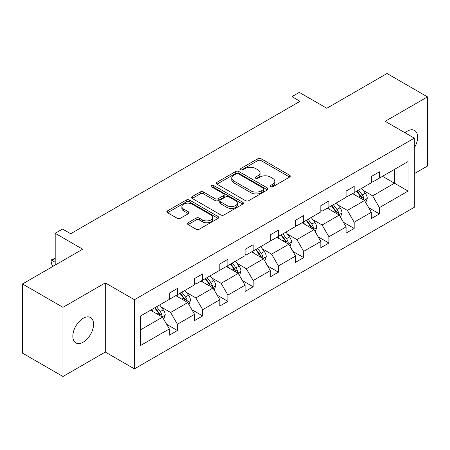 <?xml version="1.0" encoding="UTF-8"?>
<svg xmlns="http://www.w3.org/2000/svg" width="450" height="450" viewBox="0 0 450 450"><rect width="100%" height="100%" fill="white"/><g stroke="black" fill="none" stroke-linecap="round" stroke-linejoin="round"><path stroke-width="0.67" d="M270.529 186.806A1.575 0.906 0 0 0 272.756 186.806L289.637 177.058A2.244 1.299 0 0 0 290.295 176.141A2.244 1.299 0 0 0 289.637 175.224L261.039 158.709A2.244 1.299 0 0 0 257.861 158.709L240.981 168.458A1.575 0.906 0 0 0 240.519 169.099A1.575 0.906 0 0 0 240.981 169.74A1.575 0.906 0 0 0 243.203 169.74L245.385 168.48A7.189 4.151 0 0 1 255.555 168.48L257.94 169.858A7.189 4.151 0 0 1 260.044 172.789A7.189 4.151 0 0 1 257.94 175.725L255.752 176.991A1.575 0.906 0 0 0 255.296 177.632A1.575 0.906 0 0 0 255.752 178.273A1.575 0.906 0 0 0 257.979 178.273L260.162 177.013A7.189 4.151 0 0 1 270.332 177.013L272.717 178.386A7.189 4.151 0 0 1 274.821 181.322A7.189 4.151 0 0 1 272.717 184.258L270.529 185.518A1.575 0.906 0 0 0 270.073 186.159A1.575 0.906 0 0 0 270.529 186.806L270.529 185.518M83.199 342.191A14.653 8.46 120 0 0 92.773 329.282A14.653 8.46 120 0 0 90.529 317.543A14.653 8.46 120 0 0 83.199 318.268A14.653 8.46 120 0 0 73.631 331.178A14.653 8.46 120 0 0 75.876 342.917A14.653 8.46 120 0 0 83.199 342.191M414.309 147.842A14.653 8.46 120 0 0 414.591 130.444A14.653 8.46 120 0 0 407.267 131.169A14.653 8.46 120 0 0 405.006 132.761M414.309 173.649L427.5 166.033L427.5 96.874L387.034 73.508L326.818 108.276L299.301 92.385L291.932 96.638L291.932 105.986M62.966 376.493L105.294 352.052L105.294 282.892L62.966 307.333L62.966 376.493L22.5 353.126L22.5 283.967L82.716 249.204L55.198 233.319L55.198 265.089M62.966 307.333L22.5 283.967M188.111 222.739A2.244 1.299 0 0 0 187.453 223.656A2.244 1.299 0 0 0 188.111 224.572L196.132 229.208A2.244 1.299 0 0 0 199.311 229.208L218.059 218.385A2.244 1.299 0 0 0 218.717 217.463A2.244 1.299 0 0 0 218.059 216.546L189.461 200.036A2.244 1.299 0 0 0 186.283 200.036L167.535 210.859A2.244 1.299 0 0 0 166.877 211.776A2.244 1.299 0 0 0 167.535 212.692L177.227 218.289A2.244 1.299 0 0 0 180.405 218.289L188.426 213.66A2.244 1.299 0 0 0 189.084 212.743A2.244 1.299 0 0 0 188.426 211.826L183.623 209.047A6.013 3.471 0 0 1 181.862 206.595A6.013 3.471 0 0 1 185.569 203.389A6.013 3.471 0 0 1 192.122 204.143L210.949 215.01A6.013 3.471 0 0 1 212.709 217.463A6.013 3.471 0 0 1 208.997 220.669A6.013 3.471 0 0 1 202.449 219.921L199.311 218.109A2.244 1.299 0 0 0 196.132 218.109L188.111 222.739L188.111 224.572M55.198 233.319L62.561 229.067L70.656 233.736L300.026 101.312L291.932 96.638M105.294 282.892L134.432 299.717L414.309 138.133L414.309 207.292L134.432 368.876L134.432 299.717M427.5 96.874L385.172 121.309L414.309 138.133M245.548 200.678A2.244 1.299 0 0 0 248.726 200.678L267.474 189.855A2.244 1.299 0 0 0 268.132 188.938A2.244 1.299 0 0 0 267.474 188.021L238.871 171.506A2.244 1.299 0 0 0 235.693 171.506L216.945 182.329A2.244 1.299 0 0 0 216.287 183.251A2.244 1.299 0 0 0 216.945 184.168L245.548 200.678M212.096 187.144A1.575 0.906 0 0 1 213.688 187.363L213.688 185.496L242.764 202.281A2.244 1.299 0 0 1 243.422 203.203A2.244 1.299 0 0 1 242.764 204.12L224.016 214.942A2.244 1.299 0 0 1 220.838 214.942L192.24 198.433L192.24 196.594A2.244 1.299 0 0 0 191.582 197.511A2.244 1.299 0 0 0 192.24 198.433M192.24 196.594L200.261 191.964A2.244 1.299 0 0 1 203.439 191.964L215.038 198.658A2.244 1.299 0 0 0 218.216 198.658L223.543 195.587A2.244 1.299 0 0 0 224.201 194.67A2.244 1.299 0 0 0 223.543 193.753L211.466 186.778A1.575 0.906 0 0 1 211.005 186.137A1.575 0.906 0 0 1 211.972 185.299A1.575 0.906 0 0 1 213.688 185.496M140.664 315.934L169.318 299.391L169.318 293.13L177.412 288.456L177.412 294.716L194.569 284.811L194.569 278.55L202.663 273.876L202.663 280.136L219.819 270.231L219.819 263.97L227.914 259.296L227.914 265.562L245.07 255.651L245.07 249.39L253.164 244.721L253.164 250.982L270.326 241.076L270.326 234.81L278.415 230.141L278.415 236.402L295.577 226.496L295.577 220.236L303.671 215.561L303.671 221.822L320.827 211.916L320.827 205.656L328.922 200.981L328.922 207.242L346.078 197.336L346.078 191.076L354.173 186.401L354.173 192.662L371.329 182.756L371.329 176.496L379.423 171.821L379.423 178.088L408.077 161.544L408.077 191.076L379.423 207.619L379.423 213.879L371.329 218.554L371.329 212.293L354.173 222.199L354.173 228.459L346.078 233.128L346.078 226.868L328.922 236.773L328.922 243.039L320.827 247.708L320.827 241.447L303.671 251.353L303.671 257.614L295.577 262.288L295.577 256.028L278.415 265.933L278.415 272.194L270.326 276.868L270.326 270.608L253.164 280.513L253.164 286.774L245.07 291.448L245.07 285.188L227.914 295.093L227.914 301.354L219.819 306.028L219.819 299.762L202.663 309.673L202.663 315.934L194.569 320.603L194.569 314.342L177.412 324.248L177.412 330.514L169.318 335.183L169.318 328.922L140.664 345.465L140.664 315.934M175.792 295.65L187.768 302.569L170.612 312.474L161.241 307.063M170.612 312.474L177.412 324.248M187.768 302.569L194.569 314.342M169.318 297.894L170.612 298.642L177.412 294.716M201.043 281.076L213.024 287.989L195.862 297.894L186.497 292.483M195.862 297.894L202.663 309.673M213.024 287.989L219.819 299.762M194.569 283.314L195.862 284.062L202.663 280.136M226.294 266.496L238.275 273.409L221.113 283.314L211.748 277.909M221.113 283.314L227.914 295.093M238.275 273.409L245.07 285.188M219.819 268.734L221.113 269.483L227.914 265.562M251.544 251.916L263.526 258.829L246.369 268.734L236.998 263.329M246.369 268.734L253.164 280.513M263.526 258.829L270.326 270.608M245.07 254.16L246.369 254.908L253.164 250.982M276.801 237.336L288.776 244.254L271.62 254.16L262.249 248.749M271.62 254.16L278.415 265.933M288.776 244.254L295.577 256.028M270.326 239.58L271.62 240.328L278.415 236.402M302.051 222.756L314.027 229.674L296.871 239.58L287.499 234.169M296.871 239.58L303.671 251.353M314.027 229.674L320.827 241.447M295.577 225L296.871 225.748L303.671 221.822M327.302 208.176L339.283 215.094L322.121 225L312.756 219.589M322.121 225L328.922 236.773M339.283 215.094L346.078 226.868M320.827 210.42L322.121 211.168L328.922 207.242M352.553 193.601L364.534 200.514L347.372 210.42L338.006 205.014M347.372 210.42L354.173 222.199M364.534 200.514L371.329 212.293M346.078 195.84L347.372 196.588L354.173 192.662M382.5 176.31L394.476 183.223L372.628 195.84L363.257 190.434M372.628 195.84L379.423 207.619M408.077 191.076L394.476 183.223L394.476 169.397L408.077 161.544M105.294 352.052L134.432 368.876M371.329 181.266L372.628 182.008L379.423 178.088M140.664 329.766L162.518 317.149L150.542 310.23M162.518 317.149L169.318 328.922M368.662 207.664L379.423 213.879M343.406 222.244L354.173 228.459M318.156 236.824L328.922 243.039M292.905 251.404L303.671 257.614M267.654 265.978L278.415 272.194M242.404 280.558L253.164 286.774M217.148 295.138L227.914 301.354M191.897 309.718L202.663 315.934M166.646 324.298L177.412 330.514M271.159 187.026L272.717 186.126A7.189 4.151 0 0 0 274.821 183.189L274.821 181.322M260.044 172.789L260.044 174.662A7.189 4.151 0 0 1 257.94 177.598L256.382 178.493M289.609 177.075L261.039 160.577A2.244 1.299 0 0 0 257.861 160.577L241.605 169.965M267.441 189.872L238.871 173.374A2.244 1.299 0 0 0 235.693 173.374L216.979 184.185M263.503 189.579A1.575 0.906 0 0 0 263.959 188.938A1.575 0.906 0 0 0 263.503 188.297L238.399 173.801A1.575 0.906 0 0 0 236.171 173.801L233.871 175.129A7.189 4.151 0 0 0 231.761 178.065A7.189 4.151 0 0 0 233.871 181.001L251.027 190.907A7.189 4.151 0 0 0 261.197 190.907L263.503 189.579L263.503 191.447A1.575 0.906 0 0 0 263.959 190.806L263.959 188.938M231.761 178.065L231.761 179.933A7.189 4.151 0 0 0 233.871 182.869L233.871 181.001M263.503 191.447L261.197 192.78A7.189 4.151 0 0 1 251.027 192.78L233.871 182.869M192.268 198.45L200.261 193.832L200.261 191.964M224.201 194.67L224.201 196.537A2.244 1.299 0 0 1 223.543 197.454L218.216 200.531A2.244 1.299 0 0 1 215.038 200.531L203.439 193.832A2.244 1.299 0 0 0 200.261 193.832M213.688 187.363L242.736 204.137M227.076 205.611A6.013 3.471 0 0 0 233.629 206.359A6.013 3.471 0 0 0 237.336 203.153A6.013 3.471 0 0 0 235.575 200.7L228.943 196.869A2.244 1.299 0 0 0 225.765 196.869L220.444 199.946A2.244 1.299 0 0 0 219.786 200.863A2.244 1.299 0 0 0 220.444 201.78L227.076 205.611L227.076 207.478A6.013 3.471 0 0 0 233.629 208.232A6.013 3.471 0 0 0 237.336 205.026L237.336 203.153M219.786 200.863L219.786 202.731A2.244 1.299 0 0 0 220.444 203.648L220.444 201.78M227.076 207.478L220.444 203.648M212.709 217.463L212.709 219.336A6.013 3.471 0 0 1 208.997 222.542A6.013 3.471 0 0 1 202.449 221.788L199.311 219.977A2.244 1.299 0 0 0 196.132 219.977L188.139 224.589M181.862 206.595L181.862 208.463A6.013 3.471 0 0 0 183.623 210.915L183.623 209.047M188.398 213.677L183.623 210.915M218.031 218.402L189.461 201.904A2.244 1.299 0 0 0 186.283 201.904L167.563 212.715M365.76 202.646L367.251 198.349A6.064 3.504 -120 0 0 365.316 193.179L361.682 188.331M355.162 195.103L353.588 192.999M363.639 199.997L363.977 198.607A6.064 3.504 -120 0 0 362.239 194.957L358.605 190.102M357.086 190.98L361.086 196.324A3.088 1.783 60 0 1 361.648 197.257L363.977 198.607M356.664 191.227L360.298 196.076A6.064 3.504 60 0 1 361.811 198.945M340.509 217.226L342 212.923A6.064 3.504 -120 0 0 340.065 207.759L336.431 202.911M329.912 209.683L328.337 207.579M338.383 214.577L338.726 213.182A6.064 3.504 -120 0 0 336.988 209.537L333.354 204.683M331.836 205.56L335.835 210.898A3.088 1.783 60 0 1 336.397 211.838L338.726 213.182M331.414 205.808L335.048 210.656A6.064 3.504 60 0 1 336.555 213.519M315.259 231.806L316.749 227.503A6.064 3.504 -120 0 0 314.814 222.339L311.175 217.485M304.661 224.263L303.086 222.159M313.132 229.157L313.47 227.762A6.064 3.504 -120 0 0 311.738 224.117L308.104 219.263M306.579 220.14L310.584 225.478A3.088 1.783 60 0 1 311.141 226.417L313.47 227.762M306.157 220.382L309.791 225.236A6.064 3.504 60 0 1 311.304 228.099M290.008 246.381L291.493 242.083A6.064 3.504 -120 0 0 289.558 236.919L285.924 232.065M279.411 238.843L277.83 236.739M287.882 243.737L288.219 242.342A6.064 3.504 -120 0 0 286.487 238.691L282.847 233.843M281.329 234.72L285.328 240.058A3.088 1.783 60 0 1 285.891 240.998L288.219 242.342M280.907 234.962L284.541 239.816A6.064 3.504 60 0 1 286.054 242.679M264.757 260.961L266.243 256.663A6.064 3.504 -120 0 0 264.308 251.499L260.674 246.645M254.154 253.423L252.579 251.319M262.631 258.311L262.969 256.922A6.064 3.504 -120 0 0 261.231 253.271L257.597 248.422M256.078 249.3L260.077 254.638A3.088 1.783 60 0 1 260.64 255.578L262.969 256.922M255.656 249.542L259.29 254.396A6.064 3.504 60 0 1 260.803 257.259M239.501 275.541L240.992 271.243A6.064 3.504 -120 0 0 239.057 266.074L235.423 261.225M228.904 268.003L227.329 265.899M237.375 272.891L237.718 271.502A6.064 3.504 -120 0 0 235.98 267.851L232.346 263.002M230.828 263.88L234.827 269.218A3.088 1.783 60 0 1 235.389 270.157L237.718 271.502M230.406 264.122L234.039 268.971A6.064 3.504 60 0 1 235.553 271.839M214.251 290.121L215.741 285.817A6.064 3.504 -120 0 0 213.806 280.654L210.172 275.805M203.653 282.577L202.078 280.474M212.124 287.471L212.468 286.076A6.064 3.504 -120 0 0 210.729 282.431L207.096 277.577M205.577 278.454L209.576 283.798A3.088 1.783 60 0 1 210.139 284.732L212.468 286.076M205.155 278.702L208.789 283.551A6.064 3.504 60 0 1 210.296 286.414M189 304.701L190.491 300.397A6.064 3.504 -120 0 0 188.55 295.234L184.916 290.385M178.403 297.157L176.828 295.054M186.874 302.051L187.211 300.656A6.064 3.504 -120 0 0 185.479 297.011L181.845 292.157M180.321 293.034L184.32 298.373A3.088 1.783 60 0 1 184.882 299.312L187.211 300.656M179.899 293.282L183.532 298.131A6.064 3.504 60 0 1 185.046 300.994M163.749 319.275L165.234 314.978A6.064 3.504 -120 0 0 163.299 309.814L159.666 304.959M153.146 311.738L151.571 309.634M55.198 258.609L52.009 260.449L52.009 265.123L53.578 266.029M161.623 316.631L161.961 315.236A6.064 3.504 -120 0 0 160.222 311.586L156.589 306.737M155.07 307.614L159.069 312.952A3.088 1.783 60 0 1 159.632 313.892L161.961 315.236M154.648 307.856L158.282 312.711A6.064 3.504 60 0 1 159.795 315.574M52.009 265.123L51.12 261.804L51.12 259.931L55.198 262.288M51.12 259.931L55.198 258.339M272.717 186.126L272.717 184.258M255.752 178.273L255.752 176.991M257.94 177.598L257.94 175.725M240.981 169.74L240.981 168.458M257.861 160.577L257.861 158.709M261.039 160.577L261.039 158.709M289.637 177.058L289.637 175.224M216.945 184.168L216.945 182.329M235.693 173.374L235.693 171.506M238.871 173.374L238.871 171.506M267.474 189.855L267.474 188.021M251.027 192.78L251.027 190.907M261.197 192.78L261.197 190.907M203.439 193.832L203.439 191.964M215.038 200.531L215.038 198.658M218.216 200.531L218.216 198.658M223.543 197.454L223.543 195.587M242.764 204.12L242.764 202.281M196.132 219.977L196.132 218.109M199.311 219.977L199.311 218.109M202.449 221.788L202.449 219.921M188.426 213.66L188.426 211.826M167.535 212.692L167.535 210.859M186.283 201.904L186.283 200.036M189.461 201.904L189.461 200.036M218.059 218.385L218.059 216.546M364.095 200.261L367.211 198.461M362.239 194.957L365.316 193.179M358.571 197.072L360.298 196.076M338.844 214.841L341.961 213.041M336.988 209.537L340.065 207.759M333.321 211.652L335.048 210.656M313.594 229.421L316.71 227.621M311.738 224.117L314.814 222.339M308.07 226.232L309.791 225.236M288.338 244.001L291.454 242.201M286.487 238.691L289.558 236.919M282.819 240.812L284.541 239.816M263.087 258.581L266.203 256.781M261.231 253.271L264.308 251.499M257.563 255.392L259.29 254.396M237.836 273.156L240.953 271.361M235.98 267.851L239.057 266.074M232.312 269.966L234.039 268.971M212.586 287.736L215.702 285.936M210.729 282.431L213.806 280.654M207.062 284.546L208.789 283.551M187.335 302.316L190.451 300.516M185.479 297.011L188.55 295.234M181.811 299.126L183.532 298.131M162.079 316.896L165.195 315.096M160.222 311.586L163.299 309.814M156.555 313.706L158.282 312.711"/></g></svg>
